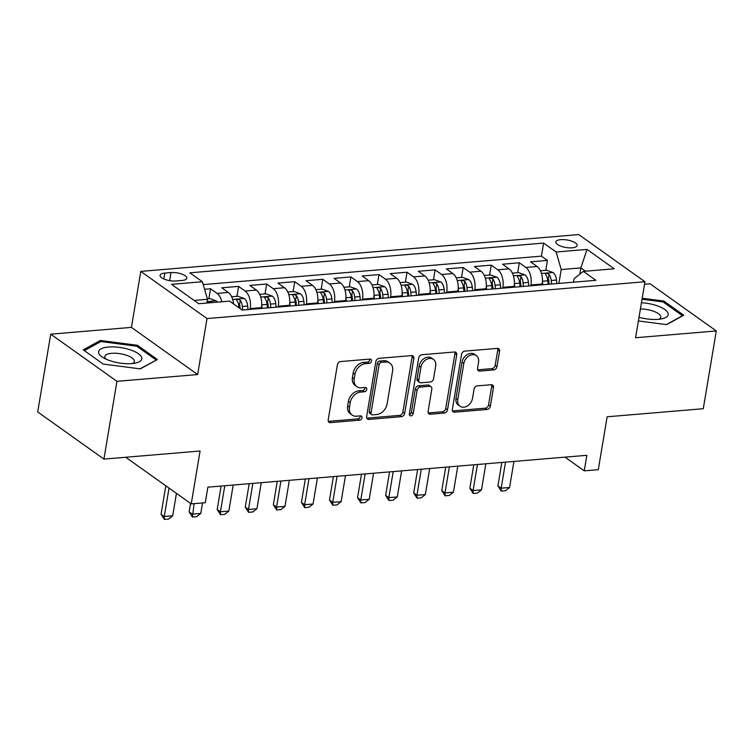<?xml version="1.0" encoding="UTF-8"?>
<svg xmlns="http://www.w3.org/2000/svg" width="754" height="754" viewBox="0 0 754 754"><rect width="100%" height="100%" fill="white"/><g stroke="black" fill="none" stroke-linecap="round" stroke-linejoin="round"><path stroke-width="1.13" d="M371.515 361.072A2.319 1.753 125.5 0 0 370.93 359.347A2.319 1.753 125.5 0 0 369.941 359.093L340.667 361.552A3.308 2.507 125.5 0 0 337.396 364.842L328.207 419.799A3.308 2.507 125.5 0 0 329.036 422.259A3.308 2.507 125.5 0 0 330.45 422.617L359.724 420.157A2.319 1.753 125.5 0 0 362.014 417.857A2.319 1.753 125.5 0 0 361.42 416.133A2.319 1.753 125.5 0 0 360.44 415.888L356.651 416.208A10.584 8.021 125.5 0 1 352.146 415.058A10.584 8.021 125.5 0 1 349.47 407.179L350.233 402.598A10.584 8.021 125.5 0 1 360.685 392.08L364.474 391.769A2.319 1.753 125.5 0 0 366.764 389.469A2.319 1.753 125.5 0 0 366.18 387.744A2.319 1.753 125.5 0 0 365.19 387.49L361.402 387.81A10.584 8.021 125.5 0 1 356.896 386.661A10.584 8.021 125.5 0 1 354.22 378.781L354.983 374.201A10.584 8.021 125.5 0 1 365.436 363.692L369.224 363.371A2.319 1.753 125.5 0 0 371.515 361.072M356.896 386.661L355.106 385.388A10.584 8.021 125.5 0 1 352.429 377.509L353.192 372.928A10.584 8.021 125.5 0 1 363.645 362.41L367.434 362.099A2.319 1.753 125.5 0 0 369.724 359.799A2.319 1.753 125.5 0 0 369.733 359.111M328.339 421.354A3.308 2.507 125.5 0 0 328.659 421.345L357.933 418.885A2.319 1.753 125.5 0 0 360.224 416.585A2.319 1.753 125.5 0 0 360.233 415.906M352.146 415.058L350.356 413.776A10.584 8.021 125.5 0 1 347.679 405.897L348.442 401.317A10.584 8.021 125.5 0 1 358.895 390.808L362.683 390.487A2.319 1.753 125.5 0 0 364.974 388.187A2.319 1.753 125.5 0 0 364.983 387.509M560.74 239.659A10.782 3.798 9.5 0 0 555.839 241.949A10.782 3.798 9.5 0 0 561.08 246.256A10.782 3.798 9.5 0 0 572.201 247.812A10.782 3.798 9.5 0 0 577.112 245.512A10.782 3.798 9.5 0 0 571.871 241.205A10.782 3.798 9.5 0 0 560.74 239.659M493.719 369.912A3.308 2.507 125.5 0 0 496.98 366.632L499.563 351.213A3.308 2.507 125.5 0 0 498.724 348.744A3.308 2.507 125.5 0 0 497.32 348.386L464.803 351.119A3.308 2.507 125.5 0 0 461.533 354.408L452.343 409.365A3.308 2.507 125.5 0 0 453.173 411.825A3.308 2.507 125.5 0 0 454.587 412.184L487.103 409.45A3.308 2.507 125.5 0 0 490.364 406.17L493.484 387.547A3.308 2.507 125.5 0 0 492.645 385.077A3.308 2.507 125.5 0 0 491.24 384.719L477.32 385.888A3.308 2.507 125.5 0 0 474.059 389.177L472.513 398.414A8.85 6.711 125.5 0 1 467.471 405.897A8.85 6.711 125.5 0 1 460.006 406.236A8.85 6.711 125.5 0 1 457.772 399.648L463.823 363.466A8.85 6.711 125.5 0 1 468.856 355.982A8.85 6.711 125.5 0 1 476.33 355.643A8.85 6.711 125.5 0 1 478.564 362.231L477.555 368.263A3.308 2.507 125.5 0 0 478.394 370.723A3.308 2.507 125.5 0 0 479.798 371.081L493.719 369.912L491.928 368.64A3.308 2.507 125.5 0 0 495.189 365.351L497.772 349.931A3.308 2.507 125.5 0 0 497.64 348.386M116.945 381.326L197.652 374.549L131.422 327.387L50.716 334.173L116.945 381.326L103.929 459.092L200.083 451.015L191.233 503.889L205.267 502.711L207.868 487.159L586.857 455.303L584.256 470.854L598.29 469.676L607.14 416.792L703.284 408.715L716.3 330.949L650.071 283.787L644.538 284.249M197.652 374.549L207.02 318.556L644.962 281.742L635.594 337.735L716.3 330.949M413.861 358.414A3.308 2.507 125.5 0 0 413.032 355.954A3.308 2.507 125.5 0 0 411.618 355.596L379.102 358.329A3.308 2.507 125.5 0 0 375.841 361.609L366.642 416.566A3.308 2.507 125.5 0 0 367.481 419.036A3.308 2.507 125.5 0 0 368.885 419.394L401.401 416.66A3.308 2.507 125.5 0 0 404.672 413.371L413.861 358.414L412.07 357.142A3.308 2.507 125.5 0 0 411.938 355.586M421.957 354.719L454.474 351.986A3.308 2.507 125.5 0 1 455.878 352.344A3.308 2.507 125.5 0 1 456.717 354.814L447.518 409.771A3.308 2.507 125.5 0 1 444.247 413.051L430.336 414.229A3.308 2.507 125.5 0 1 428.932 413.861A3.308 2.507 125.5 0 1 428.093 411.401L431.816 389.111A3.308 2.507 125.5 0 0 430.986 386.651A3.308 2.507 125.5 0 0 429.573 386.293L420.346 387.066A3.308 2.507 125.5 0 0 417.075 390.355L413.192 413.56A2.319 1.753 125.5 0 1 411.873 415.52A2.319 1.753 125.5 0 1 409.922 415.605A2.319 1.753 125.5 0 1 409.337 413.88L418.687 358.009A3.308 2.507 125.5 0 1 421.957 354.719M103.929 459.092L37.7 411.938L50.716 334.173M545.755 270.337L547.413 260.422L530.571 261.845L537.102 266.492L525.868 267.434A13.478 7.399 85.2 0 1 530.948 284.974L530.816 285.775M517.678 272.694L519.336 262.788L502.494 264.202L509.025 268.858L497.8 269.8A13.478 7.399 85.2 0 1 502.88 287.34L502.739 288.141M489.61 275.05L491.269 265.144L474.417 266.558L480.958 271.214L469.723 272.156A13.478 7.399 85.2 0 1 474.803 289.696L474.671 290.497M461.533 277.415L463.192 267.51L446.349 268.924L452.881 273.57L441.656 274.522A13.478 7.399 85.2 0 1 446.736 292.062L446.594 292.854M433.465 279.772L435.115 269.866L418.272 271.28L424.813 275.936L413.578 276.878A13.478 7.399 85.2 0 1 418.659 294.418L418.527 295.219M405.388 282.128L407.047 272.222L390.204 273.645L396.736 278.292L385.511 279.234A13.478 7.399 85.2 0 1 390.581 296.774L390.449 297.576M377.32 284.494L378.97 274.588L362.127 276.002L368.668 280.658L357.434 281.6A13.478 7.399 85.2 0 1 362.514 299.14L362.382 299.941M349.243 286.85L350.902 276.944L334.06 278.358L340.591 283.014L329.366 283.956A13.478 7.399 85.2 0 1 334.437 301.496L334.305 302.297M321.166 289.216L322.825 279.3L305.983 280.724L312.514 285.37L301.289 286.313A13.478 7.399 85.2 0 1 306.369 303.862L306.237 304.654M293.099 291.572L294.757 281.666L277.915 283.08L284.447 287.736L273.212 288.678A13.478 7.399 85.2 0 1 278.292 306.218L278.16 307.019M265.022 293.928L266.68 284.022L249.838 285.436L256.369 290.092L245.144 291.035A13.478 7.399 85.2 0 1 250.224 308.575L250.083 309.376M236.954 296.294L238.613 286.388L221.77 287.802L228.302 292.448A13.478 7.399 85.2 0 1 233.561 303.928M537.102 266.492A13.478 7.399 -94.8 0 1 542.183 284.032L542.041 284.833M509.025 268.858A13.478 7.399 -94.8 0 1 514.105 286.397L513.974 287.199M480.958 271.214A13.478 7.399 -94.8 0 1 486.028 288.754L485.896 289.555M452.881 273.57A13.478 7.399 -94.8 0 1 457.961 291.11L457.829 291.911M424.813 275.936A13.478 7.399 -94.8 0 1 429.884 293.476L429.752 294.277M396.736 278.292A13.478 7.399 -94.8 0 1 401.816 295.832L401.684 296.633M368.668 280.658A13.478 7.399 -94.8 0 1 373.739 298.198L373.607 298.989M340.591 283.014A13.478 7.399 -94.8 0 1 345.671 300.554L345.539 301.355M312.514 285.37A13.478 7.399 -94.8 0 1 317.594 302.91L317.462 303.711M284.447 287.736A13.478 7.399 -94.8 0 1 289.527 305.276L289.385 306.077M256.369 290.092A13.478 7.399 -94.8 0 1 261.45 307.632L261.318 308.433M175.918 280.978L182.091 280.46A10.443 3.676 9.5 0 0 186.841 278.235A10.443 3.676 9.5 0 0 181.771 274.06A10.443 3.676 9.5 0 0 170.988 272.562L164.815 273.08A10.443 3.676 9.5 0 0 160.065 275.304A10.443 3.676 9.5 0 0 165.135 279.48A10.443 3.676 9.5 0 0 175.918 280.978M207.02 318.556L140.791 271.393L578.723 234.579L644.962 281.742M547.413 260.422L541.41 256.153L543.596 243.09L189.885 272.825L202.411 281.751L207.491 299.291L206.86 303.033M543.596 243.09L556.132 252.015L587.008 249.414L614.218 268.792L583.342 271.383L595.867 280.309L242.157 310.045L229.621 301.119L198.745 303.721L171.535 284.343L202.411 281.751M208.877 298.65L210.536 288.744L217.067 293.4A13.478 7.399 85.2 0 1 221.817 301.779M238.613 286.388L245.144 291.035M266.68 284.022L273.212 288.678M294.757 281.666L301.289 286.313M322.825 279.3L329.366 283.956M350.902 276.944L357.434 281.6M378.97 274.588L385.511 279.234M407.047 272.222L413.578 276.878M435.115 269.866L441.656 274.522M463.192 267.51L469.723 272.156M491.269 265.144L497.8 269.8M519.336 262.788L525.868 267.434M541.41 256.153L203.231 284.588M210.536 288.744L204.579 289.244M579.807 274.192L580.863 267.906L561.212 269.555L558.893 283.419M207.491 299.291L194.098 300.412M131.422 327.387L140.791 271.393M564.991 457.141L584.256 470.854M125.748 457.263L191.233 503.889M585.5 271.204L580.863 267.906L587.008 249.414M573.521 282.184L574.096 278.735L583.342 271.383M561.212 269.555L556.132 252.015M140.272 368.885L157.388 359.507L137.445 345.304L100.376 340.478L83.26 349.856L103.204 364.059L140.272 368.885M638.393 320.959L666.64 324.635L683.755 315.257L663.803 301.053L642.201 298.245M100.131 341.958L100.376 340.478M137.237 346.529L137.445 345.304M663.605 302.279L663.803 301.053M366.774 418.121A3.308 2.507 125.5 0 0 367.094 418.112L399.611 415.379A3.308 2.507 125.5 0 0 402.881 412.099L412.07 357.142M381.42 362.344A2.319 1.753 125.5 0 0 379.13 364.644L371.062 412.881A2.319 1.753 125.5 0 0 371.647 414.606A2.319 1.753 125.5 0 0 372.636 414.86L376.632 414.521A10.584 8.021 125.5 0 0 387.085 404.012L392.598 371.034A10.584 8.021 125.5 0 0 389.922 363.155A10.584 8.021 125.5 0 0 385.417 362.005L381.42 362.344L379.63 361.072A2.319 1.753 125.5 0 0 377.349 363.371L379.13 364.644M371.647 414.606L369.856 413.333A2.319 1.753 125.5 0 1 369.272 411.609L377.349 363.371M389.922 363.155L388.131 361.882A10.584 8.021 125.5 0 0 383.626 360.732L385.417 362.005M379.63 361.072L383.626 360.732M428.225 412.956A3.308 2.507 125.5 0 0 428.545 412.947L442.457 411.778A3.308 2.507 125.5 0 0 445.727 408.498L454.926 353.532A3.308 2.507 125.5 0 0 454.785 351.986M430.986 386.651L429.196 385.379A3.308 2.507 125.5 0 0 427.782 385.021L418.555 385.794A3.308 2.507 125.5 0 0 415.284 389.083L411.401 412.287L413.192 413.56M409.328 414.549A2.319 1.753 125.5 0 0 411.401 412.287M435.689 365.982A8.85 6.711 125.5 0 0 433.456 359.394A8.85 6.711 125.5 0 0 425.982 359.733A8.85 6.711 125.5 0 0 420.949 367.226L418.819 379.969A3.308 2.507 125.5 0 0 419.648 382.438A3.308 2.507 125.5 0 0 421.062 382.796L430.289 382.014A3.308 2.507 125.5 0 0 433.559 378.734L435.689 365.982M433.456 359.394L431.665 358.122A8.85 6.711 125.5 0 0 424.191 358.461A8.85 6.711 125.5 0 0 419.158 365.954L420.949 367.226M419.648 382.438L417.867 381.156A3.308 2.507 125.5 0 1 417.028 378.697L419.158 365.954M477.687 369.818A3.308 2.507 125.5 0 0 478.008 369.809L491.928 368.64M476.33 355.643L474.539 354.371A8.85 6.711 125.5 0 0 467.065 354.71A8.85 6.711 125.5 0 0 462.032 362.193L463.823 363.466M460.006 406.236L458.215 404.964A8.85 6.711 125.5 0 1 455.982 398.376L462.032 362.193M452.475 410.921A3.308 2.507 125.5 0 0 452.796 410.911L485.312 408.178A3.308 2.507 125.5 0 0 488.573 404.889L491.693 386.265A3.308 2.507 125.5 0 0 491.551 384.719M207.341 298.782L209.848 298.565L216.238 300.884A8.935 4.901 85.2 0 1 217.454 302.147M212.185 302.674C209.763 301.27 208.641 301.364 208.811 302.957M208.547 302.213L208.735 302.844M165.805 485.793L161.054 514.219L164.278 516.509L172.694 515.802L176.455 493.37M172.694 515.802L168.576 519.063L164.363 519.421L161.054 514.219M169.028 488.083L164.278 516.509L164.363 519.421M108.585 347.019A21.904 7.719 9.5 0 0 103.006 357.528A21.904 7.719 9.5 0 0 131.856 363.588A21.904 7.719 9.5 0 0 135.767 363.004A21.904 7.719 9.5 0 0 136.983 352.815A21.904 7.719 9.5 0 0 108.585 347.019M132.431 363.532A14.995 5.287 9.5 0 0 134.391 361.458A14.995 5.287 9.5 0 0 127.106 355.473A14.995 5.287 9.5 0 0 111.639 353.315A14.995 5.287 9.5 0 0 104.815 356.51A14.995 5.287 9.5 0 0 105.994 359.111M156.087 360.214L139.952 368.847M84.325 350.619L100.895 341.543L136.804 346.218L156.135 359.978M639.015 317.264A21.904 7.719 9.5 0 0 662.135 318.763A21.904 7.719 9.5 0 0 668.204 313.871A21.904 7.719 9.5 0 0 641.447 302.722M658.798 319.291A14.995 5.287 9.5 0 0 660.758 317.217A14.995 5.287 9.5 0 0 660.768 316.661A14.995 5.287 9.5 0 0 640.4 308.97M642.031 299.215L663.171 301.968L682.493 315.728L666.319 324.597M231.638 296.737L237.925 296.209L244.305 298.527A8.935 4.901 85.2 0 1 247.698 306.02L248.057 309.545M242.722 309.998L242.364 306.463A8.935 4.901 -94.8 0 0 240.253 300.309C237.84 298.914 236.718 299.008 236.888 300.592A8.935 4.901 85.2 0 1 238.999 306.746L239.112 307.877M240.253 300.309L239.508 304.786A4.552 2.498 85.2 0 1 239.979 306.803L240.168 308.631M236.624 299.856L236.888 300.592M190.536 503.399L189.122 511.853L192.345 514.153L200.771 513.446L202.524 502.946M200.771 513.446L196.643 516.707L192.43 517.056L189.122 511.853M194.108 503.653L192.43 517.056M261.732 304.804A8.935 4.901 85.2 0 1 261.732 304.842L262.09 308.367M259.706 294.38L265.992 293.853L272.382 296.162A8.935 4.901 85.2 0 1 275.776 303.655L276.124 307.189M270.799 307.632L270.441 304.107A8.935 4.901 -94.8 0 0 268.33 297.953C265.908 296.558 264.786 296.652 264.956 298.235A8.935 4.901 85.2 0 1 267.067 304.39L267.425 307.924M268.33 297.953L267.576 302.429A4.552 2.498 85.2 0 1 268.056 304.446L268.396 307.839M264.692 297.491L264.956 298.235M221.12 486.047L217.199 509.497L220.422 511.787L228.839 511.08L233.203 485.029M228.839 511.08L224.72 514.351L220.507 514.699L217.199 509.497M224.777 485.736L220.422 511.787L220.507 514.699M289.809 302.448A8.935 4.901 85.2 0 1 289.809 302.477L290.167 306.011M287.783 292.015L294.069 291.487L300.46 293.806A8.935 4.901 85.2 0 1 303.843 301.298L304.201 304.833M298.867 305.276L298.509 301.751A8.935 4.901 -94.8 0 0 296.397 295.596C293.985 294.192 292.863 294.286 293.033 295.879A8.935 4.901 85.2 0 1 295.144 302.034L295.502 305.558M296.397 295.596L295.653 300.064A4.552 2.498 85.2 0 1 296.124 302.081L296.473 305.474M292.769 295.134L293.033 295.879M249.197 483.682L245.267 507.131L248.49 509.431L256.916 508.724L261.27 482.673M256.916 508.724L252.788 511.985L248.575 512.343L245.267 507.131M252.854 483.38L248.49 509.431L248.575 512.343M317.877 300.092A8.935 4.901 85.2 0 1 317.877 300.12L318.235 303.645M315.851 289.659L322.137 289.131L328.527 291.449A8.935 4.901 85.2 0 1 331.92 298.942L332.278 302.467M326.944 302.919L326.586 299.385A8.935 4.901 -94.8 0 0 324.474 293.231C322.062 291.836 320.931 291.93 321.1 293.513A8.935 4.901 85.2 0 1 323.212 299.668L323.57 303.202M324.474 293.231L323.72 297.707A4.552 2.498 85.2 0 1 324.201 299.724L324.54 303.117M320.836 292.778L321.1 293.513M277.265 481.325L273.344 504.775L276.567 507.065L284.984 506.358L289.348 480.307M284.984 506.358L280.865 509.629L276.652 509.977L273.344 504.775M280.922 481.014L276.567 507.065L276.652 509.977M355.011 300.554L354.653 297.029A8.935 4.901 -94.8 0 0 352.542 290.874C350.129 289.479 349.008 289.574 349.177 291.157A8.935 4.901 85.2 0 1 351.289 297.312L345.954 297.755A8.935 4.901 85.2 0 1 345.954 297.755L346.312 301.289M343.928 287.302L350.214 286.774L356.604 289.084A8.935 4.901 85.2 0 1 359.988 296.576L360.346 300.111M351.289 297.312L351.647 300.837M352.542 290.874L351.798 295.351A4.552 2.498 85.2 0 1 352.269 297.359L352.618 300.761M348.913 290.413L349.177 291.157M305.342 478.969L301.411 502.418L304.635 504.709L313.061 504.002L317.415 477.951M313.061 504.002L308.933 507.263L304.729 507.621L301.411 502.418M308.999 478.658L304.635 504.709L304.729 507.621M383.089 298.198L382.73 294.663A8.935 4.901 -94.8 0 0 380.619 288.509C378.206 287.114 377.075 287.208 377.245 288.791A8.935 4.901 85.2 0 1 379.356 294.946L374.022 295.398A8.935 4.901 85.2 0 1 374.022 295.398L374.38 298.933M371.995 284.937L378.282 284.409L384.672 286.727A8.935 4.901 85.2 0 1 388.065 294.22L388.423 297.745M379.356 294.946L379.714 298.48M380.619 288.509L379.865 292.986A4.552 2.498 85.2 0 1 380.346 295.002L380.685 298.396M376.981 288.056L377.245 288.791M333.409 476.603L329.489 500.053L332.712 502.353L341.128 501.646L345.492 475.595M341.128 501.646L337.01 504.907L332.797 505.265L329.489 500.053M337.066 476.302L332.712 502.353L332.797 505.265M411.156 295.841L410.798 292.307A8.935 4.901 -94.8 0 0 408.687 286.152C406.274 284.758 405.152 284.852 405.322 286.435A8.935 4.901 85.2 0 1 407.433 292.59L402.099 293.042A8.935 4.901 85.2 0 1 402.099 293.042L402.457 296.567M400.072 282.58L406.359 282.053L412.749 284.362A8.935 4.901 85.2 0 1 416.133 291.855L416.491 295.389M407.433 292.59L407.791 296.124M408.687 286.152L407.942 290.629A4.552 2.498 85.2 0 1 408.423 292.646L408.762 296.039M405.058 285.691L405.322 286.435M361.486 474.247L357.566 497.697L360.78 499.987L369.206 499.28L373.569 473.229M369.206 499.28L365.077 502.55L360.874 502.899L357.566 497.697M365.143 473.936L360.78 499.987L360.874 502.899M439.233 293.476L438.875 289.951A8.935 4.901 -94.8 0 0 436.764 283.796C434.351 282.392 433.23 282.486 433.399 284.079A8.935 4.901 85.2 0 1 435.51 290.233L430.176 290.676A8.935 4.901 85.2 0 1 430.176 290.676L430.525 294.211M428.14 280.215L434.436 279.687L440.817 282.005A8.935 4.901 85.2 0 1 444.21 289.498L444.568 293.033M435.51 290.233L435.859 293.758M436.764 283.796L436.019 288.273A4.552 2.498 85.2 0 1 436.491 290.281L436.839 293.683M433.126 283.334L433.399 284.079M389.554 471.891L385.633 495.331L388.857 497.631L397.283 496.924L401.637 470.873M397.283 496.924L393.154 500.185L388.941 500.543L385.633 495.331M393.22 471.58L388.857 497.631L388.941 500.543M467.301 291.119L466.943 287.585A8.935 4.901 -94.8 0 0 464.841 281.43C462.419 280.036 461.297 280.13 461.467 281.713A8.935 4.901 85.2 0 1 463.578 287.868L458.243 288.32A8.935 4.901 85.2 0 1 458.243 288.32L458.602 291.845M456.217 277.858L462.504 277.331L468.894 279.649A8.935 4.901 85.2 0 1 472.277 287.142L472.635 290.667M463.578 287.868L463.936 291.402M464.841 281.43L464.087 285.907A4.552 2.498 85.2 0 1 464.568 287.924L464.907 291.317M461.203 280.978L461.467 281.713M417.631 469.525L413.71 492.975L416.934 495.274L425.35 494.558L429.714 468.507M425.35 494.558L421.222 497.829L417.019 498.177L413.71 492.975M421.288 469.224L416.934 495.274L417.019 498.177M486.311 285.926A8.935 4.901 85.2 0 1 486.321 285.954L486.679 289.489M484.294 275.502L490.581 274.974L496.961 277.284A8.935 4.901 85.2 0 1 500.354 284.776L500.713 288.311M495.378 288.754L495.02 285.229A8.935 4.901 -94.8 0 0 492.909 279.074C490.496 277.679 489.374 277.774 489.544 279.357A8.935 4.901 85.2 0 1 491.655 285.512L492.004 289.036M492.909 279.074L492.164 283.551A4.552 2.498 85.2 0 1 492.635 285.559L492.984 288.961M489.28 278.612L489.544 279.357M445.708 467.169L441.778 490.618L445.001 492.909L453.427 492.202L457.782 466.151M453.427 492.202L449.299 495.463L445.086 495.821L441.778 490.618M449.365 466.858L445.001 492.909L445.086 495.821M514.388 283.57A8.935 4.901 85.2 0 1 514.388 283.598L514.746 287.133M512.362 273.137L518.648 272.609L525.038 274.927A8.935 4.901 85.2 0 1 528.422 282.42L528.78 285.945M523.446 286.397L523.097 282.863A8.935 4.901 -94.8 0 0 520.986 276.709C518.564 275.314 517.442 275.408 517.612 277.001A8.935 4.901 85.2 0 1 519.723 283.155L520.081 286.68M520.986 276.709L520.232 281.185A4.552 2.498 85.2 0 1 520.712 283.202L521.052 286.595M517.348 276.256L517.612 277.001M473.776 464.803L469.855 488.253L473.078 490.552L481.495 489.846L485.859 463.795M481.495 489.846L477.376 493.107L473.163 493.465L469.855 488.253M477.433 464.502L473.078 490.552L473.163 493.465M542.456 281.214A8.935 4.901 85.2 0 1 542.465 281.242L542.823 284.767M540.439 270.78L546.725 270.252L553.106 272.562A8.935 4.901 85.2 0 1 556.499 280.064L556.857 283.589M551.523 284.041L551.165 280.507A8.935 4.901 -94.8 0 0 549.053 274.352C546.641 272.957 545.519 273.052 545.689 274.635A8.935 4.901 85.2 0 1 547.8 280.79L548.158 284.324M549.053 274.352L548.309 278.829A4.552 2.498 85.2 0 1 548.78 280.846L549.129 284.239M545.425 273.9L545.689 274.635M501.853 462.447L497.923 485.896L501.146 488.187L509.572 487.48L513.926 461.429M509.572 487.48L505.444 490.75L501.231 491.099L497.923 485.896M505.51 462.136L501.146 488.187L501.231 491.099M542.183 284.032L530.948 284.974M514.105 286.397L502.88 287.34M486.028 288.754L474.803 289.696M457.961 291.11L446.736 292.062M429.884 293.476L418.659 294.418M401.816 295.832L390.581 296.774M373.739 298.198L362.514 299.14M345.671 300.554L334.437 301.496M317.594 302.91L306.369 303.862M289.527 305.276L278.292 306.218M261.45 307.632L250.224 308.575M228.302 292.448L217.067 293.4M163.835 278.961L164.815 273.08M169.641 280.639L170.988 272.562M363.645 362.41L365.436 363.692M353.192 372.928L354.983 374.201M352.429 377.509L354.22 378.781M362.683 390.487L364.474 391.769M358.895 390.808L360.685 392.08M348.442 401.317L350.233 402.598M347.679 405.897L349.47 407.179M357.933 418.885L359.724 420.157M328.659 421.345L330.45 422.617M367.434 362.099L369.224 363.371M402.881 412.099L404.672 413.371M399.611 415.379L401.401 416.66M367.094 418.112L368.885 419.394M369.272 411.609L371.062 412.881M454.926 353.532L456.717 354.814M445.727 408.498L447.518 409.771M442.457 411.778L444.247 413.051M428.545 412.947L430.336 414.229M427.782 385.021L429.573 386.293M418.555 385.794L420.346 387.066M415.284 389.083L417.075 390.355M417.028 378.697L418.819 379.969M478.008 369.809L479.798 371.081M455.982 398.376L457.772 399.648M491.693 386.265L493.484 387.547M488.573 404.889L490.364 406.17M485.312 408.178L487.103 409.45M452.796 410.911L454.587 412.184M497.772 349.931L499.563 351.213M495.189 365.351L496.98 366.632M216.078 300.827L207.105 301.581M244.155 298.461L232.675 299.432M238.999 306.746L237.68 306.859M247.698 306.02L242.364 306.463M272.222 296.105L260.743 297.067M267.067 304.39L261.732 304.842M275.776 303.655L270.441 304.107M300.299 293.749L288.82 294.71M295.144 302.034L289.809 302.477M303.843 301.298L298.509 301.751M328.367 291.383L316.887 292.354M323.212 299.668L317.877 300.12M331.92 298.942L326.586 299.385M356.444 289.027L344.964 289.988M359.988 296.576L354.653 297.029M384.512 286.661L373.032 287.632M388.065 294.22L382.73 294.663M412.589 284.305L401.109 285.266M416.133 291.855L410.798 292.307M440.656 281.949L429.186 282.91M444.21 289.498L438.875 289.951M468.734 279.583L457.254 280.554M472.277 287.142L466.943 287.585M496.801 277.227L485.331 278.188M491.655 285.512L486.321 285.954M500.354 284.776L495.02 285.229M524.878 274.871L513.399 275.832M519.723 283.155L514.388 283.598M528.422 282.42L523.097 282.863M552.955 272.505L541.476 273.476M547.8 280.79L542.465 281.242M556.499 280.064L551.165 280.507"/></g></svg>
